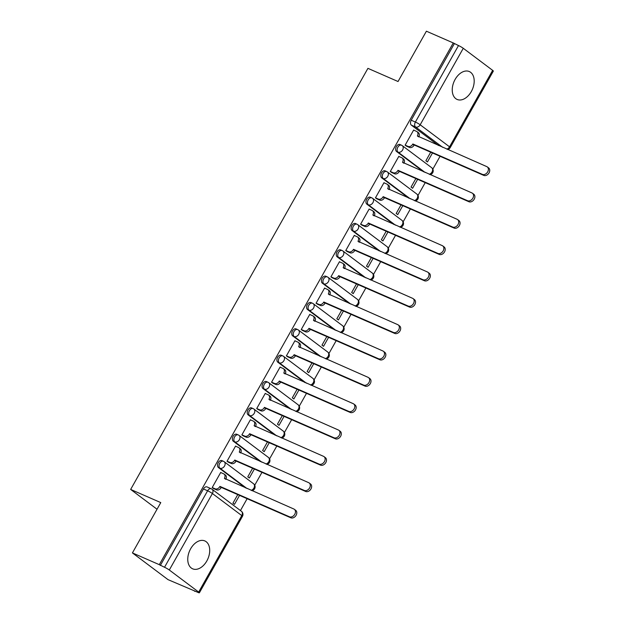 <?xml version="1.0" encoding="UTF-8"?>
<svg xmlns="http://www.w3.org/2000/svg" width="624" height="624" viewBox="0 0 624 624"><rect width="100%" height="100%" fill="white"/><g stroke="black" fill="none" stroke-linecap="round" stroke-linejoin="round"><path stroke-width="0.94" d="M251.129 490.347A3.9 2.917 -53.1 0 0 253.913 488.062A3.9 2.917 -53.1 0 0 253.555 483.764L224.18 461.705A3.9 3.9 0 0 0 223.4 461.253L221.918 460.606A3.9 2.558 113.6 0 0 218.275 462.618A3.9 2.558 113.6 0 0 218.447 467.555L219.937 468.203A3.9 2.558 -66.4 0 1 219.765 463.265A3.9 2.558 -66.4 0 1 223.4 461.253A3.9 2.558 -66.4 0 1 223.743 461.448A3.9 2.917 126.9 0 1 224.18 461.705A3.9 2.917 126.9 0 1 224.539 466.011A3.9 2.917 -53.1 0 1 219.937 468.203L247.049 488.561M265.972 464.006A3.9 2.917 -53.1 0 0 268.757 461.721A3.9 2.917 -53.1 0 0 268.398 457.423L239.023 435.365A3.9 3.9 0 0 0 238.243 434.912L236.761 434.265A3.9 2.558 113.6 0 0 233.119 436.277A3.9 2.558 113.6 0 0 233.29 441.215L234.78 441.862A3.9 2.558 -66.4 0 1 234.601 436.933A3.9 2.558 -66.4 0 1 238.243 434.912A3.9 2.558 -66.4 0 1 238.586 435.107A3.9 2.917 126.9 0 1 239.023 435.365A3.9 2.917 126.9 0 1 239.382 439.67A3.9 2.917 -53.1 0 1 234.78 441.862L261.893 462.22M280.816 437.666A3.9 2.917 -53.1 0 0 283.592 435.38A3.9 2.917 -53.1 0 0 283.234 431.083L253.867 409.032A3.9 3.9 0 0 0 253.087 408.572L251.597 407.924A3.9 2.558 113.6 0 0 247.962 409.945A3.9 2.558 113.6 0 0 248.134 414.874L249.616 415.529A3.9 2.558 -66.4 0 1 249.444 410.592A3.9 2.558 -66.4 0 1 253.087 408.572A3.9 2.558 -66.4 0 1 253.422 408.775A3.9 2.917 126.9 0 1 253.867 409.032A3.9 2.917 126.9 0 1 254.225 413.33A3.9 2.917 -53.1 0 1 249.616 415.529L276.728 435.88M295.651 411.325A3.9 2.917 -53.1 0 0 298.436 409.048A3.9 2.917 -53.1 0 0 298.077 404.742L268.702 382.691A3.9 3.9 0 0 0 267.922 382.231L266.44 381.584A3.9 2.558 113.6 0 0 262.798 383.604A3.9 2.558 113.6 0 0 262.977 388.534L264.459 389.189A3.9 2.558 -66.4 0 1 264.287 384.251A3.9 2.558 -66.4 0 1 267.922 382.231A3.9 2.558 -66.4 0 1 268.265 382.434A3.9 2.917 126.9 0 1 268.702 382.691A3.9 2.917 126.9 0 1 269.061 386.989A3.9 2.917 -53.1 0 1 264.459 389.189L291.572 409.547M310.495 384.992A3.9 2.917 -53.1 0 0 313.279 382.707A3.9 2.917 -53.1 0 0 312.92 378.401L283.546 356.351A3.9 3.9 0 0 0 282.766 355.898L281.284 355.243A3.9 2.558 113.6 0 0 277.641 357.263A3.9 2.558 113.6 0 0 277.813 362.201L279.302 362.848A3.9 2.558 -66.4 0 1 279.131 357.911A3.9 2.558 -66.4 0 1 282.766 355.898A3.9 2.558 -66.4 0 1 283.109 356.093A3.9 2.917 126.9 0 1 283.546 356.351A3.9 2.917 126.9 0 1 283.904 360.649A3.9 2.917 -53.1 0 1 279.302 362.848L306.415 383.206M325.338 358.652A3.9 2.917 -53.1 0 0 328.123 356.366A3.9 2.917 -53.1 0 0 327.764 352.069L298.389 330.01A3.9 3.9 0 0 0 297.609 329.558L296.119 328.91A3.9 2.558 113.6 0 0 292.484 330.923A3.9 2.558 113.6 0 0 292.656 335.86L294.146 336.508A3.9 2.558 -66.4 0 1 293.966 331.57A3.9 2.558 -66.4 0 1 297.609 329.558A3.9 2.558 -66.4 0 1 297.944 329.753A3.9 2.917 126.9 0 1 298.389 330.01A3.9 2.917 126.9 0 1 298.748 334.316A3.9 2.917 -53.1 0 1 294.146 336.508L321.251 356.866M340.174 332.311A3.9 2.917 -53.1 0 0 342.958 330.026A3.9 2.917 -53.1 0 0 342.599 325.728L313.232 303.67A3.9 3.9 0 0 0 312.452 303.217L310.963 302.57A3.9 2.558 113.6 0 0 307.328 304.582A3.9 2.558 113.6 0 0 307.499 309.52L308.981 310.167A3.9 2.558 -66.4 0 1 308.81 305.237A3.9 2.558 -66.4 0 1 312.452 303.217A3.9 2.558 -66.4 0 1 312.788 303.42A3.9 2.917 126.9 0 1 313.232 303.67A3.9 2.917 126.9 0 1 313.591 307.975A3.9 2.917 -53.1 0 1 308.981 310.167L336.094 330.525M355.017 305.971A3.9 2.917 -53.1 0 0 357.802 303.685A3.9 2.917 -53.1 0 0 357.443 299.387L328.068 277.337A3.9 3.9 0 0 0 327.288 276.877L325.806 276.229A3.9 2.558 113.6 0 0 322.163 278.249A3.9 2.558 113.6 0 0 322.343 283.179L323.825 283.834A3.9 2.558 -66.4 0 1 323.653 278.897A3.9 2.558 -66.4 0 1 327.288 276.877A3.9 2.558 -66.4 0 1 327.631 277.079A3.9 2.917 126.9 0 1 328.068 277.337A3.9 2.917 126.9 0 1 328.427 281.635A3.9 2.917 -53.1 0 1 323.825 283.834L350.938 304.184M369.86 279.63A3.9 2.917 -53.1 0 0 372.645 277.352A3.9 2.917 -53.1 0 0 372.286 273.047L342.911 250.996A3.9 3.9 0 0 0 342.131 250.544L340.649 249.889A3.9 2.558 113.6 0 0 337.007 251.909A3.9 2.558 113.6 0 0 337.178 256.846L338.668 257.494A3.9 2.558 -66.4 0 1 338.497 252.556A3.9 2.558 -66.4 0 1 342.131 250.544A3.9 2.558 -66.4 0 1 342.475 250.739A3.9 2.917 126.9 0 1 342.911 250.996A3.9 2.917 126.9 0 1 343.27 255.294A3.9 2.917 -53.1 0 1 338.668 257.494L365.781 277.852M384.704 253.297A3.9 2.917 -53.1 0 0 387.481 251.012A3.9 2.917 -53.1 0 0 387.122 246.706L357.755 224.656A3.9 3.9 0 0 0 356.975 224.203L355.485 223.548A3.9 2.558 113.6 0 0 351.85 225.568A3.9 2.558 113.6 0 0 352.022 230.506L353.504 231.153A3.9 2.558 -66.4 0 1 353.332 226.216A3.9 2.558 -66.4 0 1 356.975 224.203A3.9 2.558 -66.4 0 1 357.31 224.398A3.9 2.917 126.9 0 1 357.755 224.656A3.9 2.917 126.9 0 1 358.114 228.961A3.9 2.917 -53.1 0 1 353.504 231.153L380.617 251.511M399.539 226.957A3.9 2.917 -53.1 0 0 402.324 224.671A3.9 2.917 -53.1 0 0 401.965 220.373L372.59 198.315A3.9 3.9 0 0 0 371.81 197.863L370.328 197.215A3.9 2.558 113.6 0 0 366.686 199.228A3.9 2.558 113.6 0 0 366.865 204.165L368.347 204.812A3.9 2.558 -66.4 0 1 368.176 199.883A3.9 2.558 -66.4 0 1 371.81 197.863A3.9 2.558 -66.4 0 1 372.154 198.058A3.9 2.917 126.9 0 1 372.59 198.315A3.9 2.917 126.9 0 1 372.949 202.621A3.9 2.917 -53.1 0 1 368.347 204.812L395.46 225.17M414.383 200.616A3.9 2.917 -53.1 0 0 417.167 198.331A3.9 2.917 -53.1 0 0 416.809 194.033L387.434 171.982A3.9 3.9 0 0 0 386.654 171.522L385.172 170.875A3.9 2.558 113.6 0 0 381.529 172.887A3.9 2.558 113.6 0 0 381.701 177.824L383.191 178.472A3.9 2.558 -66.4 0 1 383.019 173.542A3.9 2.558 -66.4 0 1 386.654 171.522A3.9 2.558 -66.4 0 1 386.997 171.725A3.9 2.917 126.9 0 1 387.434 171.982A3.9 2.917 126.9 0 1 387.793 176.28A3.9 2.917 -53.1 0 1 383.191 178.472L410.303 198.83M429.226 174.275A3.9 2.917 -53.1 0 0 432.011 171.998A3.9 2.917 -53.1 0 0 431.652 167.692L402.277 145.642A3.9 3.9 0 0 0 401.497 145.181L400.007 144.534A3.9 2.558 113.6 0 0 396.373 146.554A3.9 2.558 113.6 0 0 396.544 151.484L398.034 152.139A3.9 2.558 -66.4 0 1 397.855 147.202A3.9 2.558 -66.4 0 1 401.497 145.181A3.9 2.558 -66.4 0 1 401.833 145.384A3.9 2.917 126.9 0 1 402.277 145.642A3.9 2.917 126.9 0 1 402.636 149.939A3.9 2.917 -53.1 0 1 398.034 152.139L425.147 172.497M471.307 91.572A15.218 9.968 113.6 0 0 469.31 71.549A15.218 9.968 113.6 0 0 455.122 79.42A15.218 9.968 113.6 0 0 457.119 99.442A15.218 9.968 113.6 0 0 471.307 91.572M206.833 560.945A15.218 9.968 113.6 0 0 204.828 540.922A15.218 9.968 113.6 0 0 190.64 548.792A15.218 9.968 113.6 0 0 192.637 568.815A15.218 9.968 113.6 0 0 206.833 560.945M132.421 552.911L160.774 502.601L130.658 489.434L367.926 68.351L398.042 81.518L426.395 31.2L453.274 42.947L159.299 564.665L132.421 552.911L168.028 579.641L195.047 591.131M240.451 510.557L247.127 498.701M254.732 485.207L261.971 472.36M269.576 458.866L276.814 446.02M284.419 432.526L291.658 419.679M299.263 406.185L306.493 393.346M314.098 379.852L321.337 367.006M328.942 353.512L336.18 340.665M343.785 327.171L351.023 314.324M358.621 300.83L365.859 287.992M373.464 274.49L380.702 261.651M388.307 248.157L395.546 235.31M403.151 221.816L410.381 208.97M417.986 195.476L425.225 182.629M432.83 169.135L440.068 156.296M194.899 591.388L193.861 590.616L198.05 592.441A3.9 0.452 -150.6 0 0 199.376 592.8A3.9 0.452 -150.6 0 0 198.674 592.067L169.307 570.008A3.9 0.452 -150.6 0 0 164.525 567.271L207.62 490.792A3.9 2.558 -66.4 0 1 211.263 488.771A3.9 2.558 -66.4 0 1 211.598 488.966A3.9 2.917 -53.1 0 1 212.043 489.224A3.9 3.9 0 0 0 211.263 488.771L207.074 486.938A3.9 2.558 -66.4 0 0 203.44 488.959L207.62 490.792A3.9 0.452 -150.6 0 1 212.402 493.529L169.307 570.008M159.299 564.665L164.525 567.271M438.5 145.501L411.388 125.151L415.576 126.976A3.9 2.558 -66.4 0 1 415.397 122.047L458.5 45.56A3.9 0.452 29.4 0 1 463.273 48.298L492.648 70.356A3.9 0.452 29.4 0 1 493.342 71.089L450.247 147.568A3.9 0.452 29.4 0 0 449.553 146.835L492.648 70.356M458.5 45.56L453.274 42.947M414.118 130.322L413.681 129.995L405.116 145.189L406.739 146.25M430.708 152.201L425.872 160.774L427.432 161.944L432.479 152.981M399.274 156.663L398.837 156.335L390.273 171.53L391.895 172.583M415.865 178.542L411.037 187.114L412.589 188.284L417.643 179.314M384.439 183.004L383.994 182.668L375.437 197.863L377.052 198.923M401.021 204.875L396.193 213.455L397.745 214.617L402.8 205.655M369.595 209.336L369.158 209.009L360.594 224.203L362.209 225.264M386.178 231.215L381.35 239.788L382.91 240.958L387.956 231.995M354.752 235.677L354.315 235.349L345.751 250.544L347.373 251.605M371.342 257.556L366.506 266.128L368.066 267.298L373.121 258.336M339.908 262.018L339.472 261.69L330.907 276.884L332.53 277.937M356.499 283.897L351.671 292.469L353.223 293.639L358.277 284.669M325.073 288.358L324.628 288.023L316.072 303.225L317.686 304.278M341.656 310.237L336.827 318.809L338.387 319.979L343.434 311.009M310.229 314.699L309.793 314.363L301.228 329.558L302.851 330.619M326.82 336.57L321.984 345.15L323.544 346.312L328.591 337.35M295.386 341.032L294.949 340.704L286.385 355.898L288.007 356.959M311.977 362.911L307.141 371.483L308.701 372.653L313.755 363.691M280.55 367.372L280.106 367.045L271.541 382.239L273.164 383.3M297.133 389.251L292.305 397.823L293.857 398.993L298.912 390.031M265.707 393.713L265.262 393.385L256.706 408.58L258.32 409.633M282.29 415.592L277.462 424.164L279.022 425.334L284.068 416.364M250.864 420.053L250.427 419.718L241.862 434.92L243.485 435.973M267.454 441.932L262.618 450.505L264.178 451.675L269.233 442.705M236.02 446.386L235.583 446.059L227.019 461.253L228.641 462.314M252.611 468.265L247.783 476.837L249.335 478.007L254.389 469.045M221.185 472.727L220.74 472.399L212.183 487.594L213.798 488.654M245.56 487.913L218.447 467.555M260.403 461.573L233.29 441.215M275.246 435.232L248.134 414.874M290.09 408.892L262.977 388.534M304.925 382.559L277.813 362.201M319.769 356.218L292.656 335.86M334.612 329.878L307.499 309.52M349.448 303.537L322.343 283.179M364.291 277.196L337.178 256.846M379.135 250.864L352.022 230.506M393.978 224.523L366.865 204.165M408.814 198.182L381.701 177.824M423.657 171.842L396.544 151.484M157.037 509.239L130.658 489.434M237.767 494.606L232.939 503.178L234.491 504.348L239.546 495.386M160.337 565.445L203.44 488.959M454.311 43.727L411.216 120.214A3.9 2.558 113.6 0 0 411.388 125.151M405.148 145.127L408.104 146.422A3.9 2.917 -53.1 0 0 412.706 144.222L414.055 145.236A3.9 2.917 126.9 0 1 409.453 147.436L406.232 146.024M412.854 143.972L482.407 174.377A4.485 3.354 -53.1 0 0 487.5 172.185A4.485 3.354 -53.1 0 0 487.289 166.904A4.485 3.354 -53.1 0 0 486.782 166.616L417.37 135.954A3.9 2.917 -53.1 0 0 417.011 131.648L418.361 132.662A3.9 2.917 126.9 0 1 418.766 136.882M487.289 166.904L488.639 167.918A4.485 3.354 126.9 0 1 488.849 173.199A4.485 3.354 126.9 0 1 483.756 175.391L414.203 144.986M417.011 131.648A3.9 2.917 -53.1 0 0 416.575 131.399L413.618 130.104M390.304 171.467L393.26 172.762A3.9 2.917 -53.1 0 0 397.87 170.563L399.22 171.577A3.9 2.917 126.9 0 1 394.61 173.776L391.396 172.364M398.011 170.313L467.571 200.717A4.485 3.354 -53.1 0 0 472.657 198.526A4.485 3.354 -53.1 0 0 472.446 193.245A4.485 3.354 -53.1 0 0 471.947 192.949L402.527 162.295A3.9 2.917 -53.1 0 0 402.168 157.989L403.517 159.003A3.9 2.917 126.9 0 1 403.923 163.215M472.446 193.245L473.795 194.259A4.485 3.354 126.9 0 1 474.006 199.54A4.485 3.354 126.9 0 1 468.913 201.731L399.36 171.327M402.168 157.989A3.9 2.917 -53.1 0 0 401.731 157.732L398.775 156.445M375.469 197.808L378.425 199.103A3.9 2.917 -53.1 0 0 383.027 196.903L384.376 197.917A3.9 2.917 126.9 0 1 379.774 200.109L376.553 198.705M383.167 196.654L452.728 227.058A4.485 3.354 -53.1 0 0 457.821 224.866A4.485 3.354 -53.1 0 0 457.61 219.586A4.485 3.354 -53.1 0 0 457.103 219.289L387.683 188.627A3.9 2.917 -53.1 0 0 387.332 184.33L388.682 185.344A3.9 2.917 126.9 0 1 389.087 189.556M457.61 219.586L458.96 220.6A4.485 3.354 126.9 0 1 459.17 225.88A4.485 3.354 126.9 0 1 454.077 228.072L384.517 197.66M387.332 184.33A3.9 2.917 -53.1 0 0 386.888 184.072L383.932 182.777M360.625 224.149L363.581 225.436A3.9 2.917 -53.1 0 0 368.183 223.244L369.533 224.258A3.9 2.917 126.9 0 1 364.931 226.45L361.709 225.046M368.324 222.986L437.884 253.399A4.485 3.354 -53.1 0 0 442.978 251.207A4.485 3.354 -53.1 0 0 442.767 245.926A4.485 3.354 -53.1 0 0 442.26 245.63L372.848 214.968A3.9 2.917 -53.1 0 0 372.489 210.67L373.838 211.684A3.9 2.917 126.9 0 1 374.244 215.896M442.767 245.926L444.116 246.94A4.485 3.354 126.9 0 1 444.327 252.221A4.485 3.354 126.9 0 1 439.234 254.413L369.673 224M372.489 210.67A3.9 2.917 -53.1 0 0 372.044 210.413L369.096 209.118M345.782 250.489L348.738 251.776A3.9 2.917 -53.1 0 0 353.34 249.584L354.689 250.591A3.9 2.917 126.9 0 1 350.087 252.79L346.866 251.386M353.488 249.327L423.041 279.731A4.485 3.354 -53.1 0 0 428.134 277.54A4.485 3.354 -53.1 0 0 427.924 272.267A4.485 3.354 -53.1 0 0 427.417 271.97L358.004 241.309A3.9 2.917 -53.1 0 0 357.646 237.011L358.995 238.017A3.9 2.917 126.9 0 1 359.401 242.237M427.924 272.267L429.273 273.273A4.485 3.354 126.9 0 1 429.484 278.554A4.485 3.354 126.9 0 1 424.39 280.745L354.838 250.341M357.646 237.011A3.9 2.917 -53.1 0 0 357.209 236.753L354.253 235.459M330.946 276.822L333.895 278.117A3.9 2.917 -53.1 0 0 338.504 275.917L339.854 276.931A3.9 2.917 126.9 0 1 335.244 279.131L332.03 277.719M338.645 275.668L408.205 306.072A4.485 3.354 -53.1 0 0 413.291 303.88A4.485 3.354 -53.1 0 0 413.088 298.6A4.485 3.354 -53.1 0 0 412.581 298.311L343.161 267.649A3.9 2.917 -53.1 0 0 342.802 263.344L344.152 264.358A3.9 2.917 126.9 0 1 344.557 268.577M413.088 298.6L414.437 299.614A4.485 3.354 126.9 0 1 414.64 304.894A4.485 3.354 126.9 0 1 409.555 307.086L339.994 276.682M342.802 263.344A3.9 2.917 -53.1 0 0 342.365 263.086L339.409 261.799M316.103 303.163L319.059 304.457A3.9 2.917 -53.1 0 0 323.661 302.258L325.01 303.272A3.9 2.917 126.9 0 1 320.408 305.471L317.187 304.06M323.801 302.008L393.362 332.413A4.485 3.354 -53.1 0 0 398.455 330.221A4.485 3.354 -53.1 0 0 398.245 324.94A4.485 3.354 -53.1 0 0 397.738 324.644L328.325 293.99A3.9 2.917 -53.1 0 0 327.967 289.684L329.316 290.698A3.9 2.917 126.9 0 1 329.722 294.91M398.245 324.94L399.594 325.954A4.485 3.354 126.9 0 1 399.805 331.235A4.485 3.354 126.9 0 1 394.711 333.427L325.151 303.022M327.967 289.684A3.9 2.917 -53.1 0 0 327.522 289.427L324.566 288.14M301.259 329.503L304.216 330.798A3.9 2.917 -53.1 0 0 308.818 328.598L310.167 329.612A3.9 2.917 126.9 0 1 305.565 331.804L302.344 330.4M308.966 328.349L378.518 358.753A4.485 3.354 -53.1 0 0 383.612 356.561A4.485 3.354 -53.1 0 0 383.401 351.281A4.485 3.354 -53.1 0 0 382.894 350.984L313.482 320.323A3.9 2.917 -53.1 0 0 313.123 316.025L314.473 317.039A3.9 2.917 126.9 0 1 314.878 321.251M383.401 351.281L384.751 352.295A4.485 3.354 126.9 0 1 384.961 357.575A4.485 3.354 126.9 0 1 379.868 359.767L310.307 329.355M313.123 316.025A3.9 2.917 -53.1 0 0 312.679 315.767L309.73 314.473M286.416 355.844L289.372 357.131A3.9 2.917 -53.1 0 0 293.974 354.939L295.324 355.953A3.9 2.917 126.9 0 1 290.722 358.145L287.5 356.741M294.122 354.682L363.675 385.094A4.485 3.354 -53.1 0 0 368.768 382.902A4.485 3.354 -53.1 0 0 368.558 377.621A4.485 3.354 -53.1 0 0 368.059 377.325L298.639 346.663A3.9 2.917 -53.1 0 0 298.28 342.365L299.629 343.379A3.9 2.917 126.9 0 1 300.035 347.591M368.558 377.621L369.907 378.635A4.485 3.354 126.9 0 1 370.118 383.908A4.485 3.354 126.9 0 1 365.024 386.108L295.472 355.696M298.28 342.365A3.9 2.917 -53.1 0 0 297.843 342.108L294.887 340.813M271.58 382.177L274.537 383.471A3.9 2.917 -53.1 0 0 279.139 381.28L280.488 382.286A3.9 2.917 126.9 0 1 275.886 384.485L272.665 383.081M279.279 381.022L348.839 411.427A4.485 3.354 -53.1 0 0 353.933 409.235A4.485 3.354 -53.1 0 0 353.722 403.954A4.485 3.354 -53.1 0 0 353.215 403.666L283.795 373.004A3.9 2.917 -53.1 0 0 283.436 368.698L284.786 369.712A3.9 2.917 126.9 0 1 285.199 373.932M353.722 403.954L355.072 404.968A4.485 3.354 126.9 0 1 355.282 410.249A4.485 3.354 126.9 0 1 350.189 412.441L280.628 382.036M283.436 368.698A3.9 2.917 -53.1 0 0 283 368.449L280.043 367.154M256.737 408.517L259.693 409.812A3.9 2.917 -53.1 0 0 264.295 407.612L265.645 408.626A3.9 2.917 126.9 0 1 261.043 410.826L257.821 409.414M264.436 407.363L333.996 437.767A4.485 3.354 -53.1 0 0 339.089 435.575A4.485 3.354 -53.1 0 0 338.879 430.295A4.485 3.354 -53.1 0 0 338.372 429.998L268.96 399.344A3.9 2.917 -53.1 0 0 268.601 395.039L269.95 396.053A3.9 2.917 126.9 0 1 270.356 400.265M338.879 430.295L340.228 431.309A4.485 3.354 126.9 0 1 340.439 436.589A4.485 3.354 126.9 0 1 335.345 438.781L265.785 408.377M268.601 395.039A3.9 2.917 -53.1 0 0 268.156 394.781L265.2 393.494M241.894 434.858L244.85 436.153A3.9 2.917 -53.1 0 0 249.452 433.953L250.801 434.967A3.9 2.917 126.9 0 1 246.199 437.167L242.978 435.755M249.6 433.703L319.153 464.108A4.485 3.354 -53.1 0 0 324.246 461.916A4.485 3.354 -53.1 0 0 324.035 456.635A4.485 3.354 -53.1 0 0 323.528 456.339L254.116 425.677A3.9 2.917 -53.1 0 0 253.757 421.379L255.107 422.393A3.9 2.917 126.9 0 1 255.512 426.605M324.035 456.635L325.385 457.649A4.485 3.354 126.9 0 1 325.595 462.93A4.485 3.354 126.9 0 1 320.502 465.122L250.949 434.717M253.757 421.379A3.9 2.917 -53.1 0 0 253.321 421.122L250.364 419.835M227.058 461.198L230.006 462.485A3.9 2.917 -53.1 0 0 234.616 460.294L235.966 461.308A3.9 2.917 126.9 0 1 231.356 463.499L228.142 462.095M234.757 460.036L304.317 490.448A4.485 3.354 -53.1 0 0 309.403 488.257A4.485 3.354 -53.1 0 0 309.2 482.976A4.485 3.354 -53.1 0 0 308.693 482.68L239.273 452.018A3.9 2.917 -53.1 0 0 238.914 447.72L240.263 448.734A3.9 2.917 126.9 0 1 240.669 452.946M309.2 482.976L310.549 483.99A4.485 3.354 126.9 0 1 310.752 489.271A4.485 3.354 126.9 0 1 305.666 491.462L236.106 461.05M238.914 447.72A3.9 2.917 -53.1 0 0 238.477 447.463L235.521 446.168M212.215 487.539L215.171 488.826A3.9 2.917 -53.1 0 0 219.773 486.634L221.122 487.648A3.9 2.917 126.9 0 1 216.52 489.84L213.299 488.436M219.913 486.377L289.474 516.789A4.485 3.354 -53.1 0 0 294.567 514.597A4.485 3.354 -53.1 0 0 294.356 509.317A4.485 3.354 -53.1 0 0 293.849 509.02L224.437 478.358A3.9 2.917 -53.1 0 0 224.078 474.061L225.428 475.067A3.9 2.917 126.9 0 1 225.833 479.287M294.356 509.317L295.706 510.331A4.485 3.354 126.9 0 1 295.916 515.603A4.485 3.354 126.9 0 1 290.823 517.795L221.263 487.391M224.078 474.061A3.9 2.917 -53.1 0 0 223.634 473.803L220.678 472.508M198.674 592.067L241.777 515.58L212.402 493.529A3.9 2.917 -53.1 0 0 212.043 489.224L241.418 511.282A3.9 2.917 -53.1 0 1 241.777 515.58A3.9 0.452 29.4 0 1 242.471 516.313A3.9 3.9 0 0 0 241.418 511.282M442.689 147.334L415.576 126.976A3.9 2.917 126.9 0 0 420.178 124.784L449.553 146.835A3.9 2.917 126.9 0 1 446.768 149.12M463.273 48.298L420.178 124.784A3.9 0.452 -150.6 0 0 415.397 122.047L411.216 120.214M412.706 144.222L414.055 145.236M408.104 146.422L409.453 147.436M417.37 135.954L418.376 136.711M482.407 174.377L483.756 175.391M397.87 170.563L399.22 171.577M393.26 172.762L394.61 173.776M402.527 162.295L403.533 163.043M467.571 200.717L468.913 201.731M383.027 196.903L384.376 197.917M378.425 199.103L379.774 200.109M387.683 188.627L388.69 189.384M452.728 227.058L454.077 228.072M368.183 223.244L369.533 224.258M363.581 225.436L364.931 226.45M372.848 214.968L373.854 215.725M437.884 253.399L439.234 254.413M353.34 249.584L354.689 250.591M348.738 251.776L350.087 252.79M358.004 241.309L359.011 242.065M423.041 279.731L424.39 280.745M338.504 275.917L339.854 276.931M333.895 278.117L335.244 279.131M343.161 267.649L344.167 268.406M408.205 306.072L409.555 307.086M323.661 302.258L325.01 303.272M319.059 304.457L320.408 305.471M328.325 293.99L329.332 294.739M393.362 332.413L394.711 333.427M308.818 328.598L310.167 329.612M304.216 330.798L305.565 331.804M313.482 320.323L314.488 321.079M378.518 358.753L379.868 359.767M293.974 354.939L295.324 355.953M289.372 357.131L290.722 358.145M298.639 346.663L299.645 347.42M363.675 385.094L365.024 386.108M279.139 381.28L280.488 382.286M274.537 383.471L275.886 384.485M283.795 373.004L284.801 373.76M348.839 411.427L350.189 412.441M264.295 407.612L265.645 408.626M259.693 409.812L261.043 410.826M268.96 399.344L269.966 400.101M333.996 437.767L335.345 438.781M249.452 433.953L250.801 434.967M244.85 436.153L246.199 437.167M254.116 425.677L255.122 426.434M319.153 464.108L320.502 465.122M234.616 460.294L235.966 461.308M230.006 462.485L231.356 463.499M239.273 452.018L240.279 452.774M304.317 490.448L305.666 491.462M219.773 486.634L221.122 487.648M215.171 488.826L216.52 489.84M224.437 478.358L225.443 479.115M289.474 516.789L290.823 517.795M430.061 174.642A3.9 3.9 0 0 0 431.652 167.692M415.217 200.983A3.9 3.9 0 0 0 416.809 194.033M400.374 227.323A3.9 3.9 0 0 0 401.965 220.373M385.538 253.656A3.9 3.9 0 0 0 387.122 246.706M370.695 279.997A3.9 3.9 0 0 0 372.286 273.047M355.852 306.337A3.9 3.9 0 0 0 357.443 299.387M341.008 332.678A3.9 3.9 0 0 0 342.599 325.728M326.173 359.018A3.9 3.9 0 0 0 327.764 352.069M311.329 385.351A3.9 3.9 0 0 0 312.92 378.401M296.486 411.692A3.9 3.9 0 0 0 298.077 404.742M281.65 438.032A3.9 3.9 0 0 0 283.234 431.083M266.807 464.373A3.9 3.9 0 0 0 268.398 457.423M251.963 490.706A3.9 3.9 0 0 0 253.555 483.764M199.376 592.8L242.471 516.313M447.603 149.487A3.9 3.9 0 0 0 450.247 147.568"/></g></svg>
